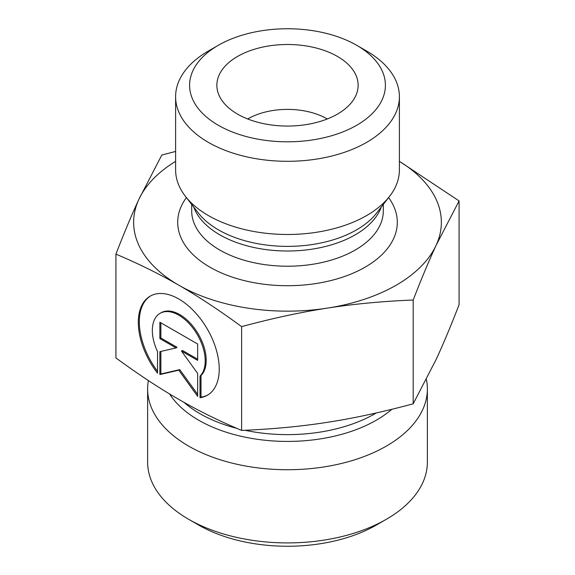 <?xml version="1.0" encoding="UTF-8"?>
<svg xmlns="http://www.w3.org/2000/svg" width="575" height="575" viewBox="0 0 575 575"><rect width="100%" height="100%" fill="white"/><g stroke="black" fill="none" stroke-linecap="round" stroke-linejoin="round"><path stroke-width="0.86" d="M200.021 397.699L200.021 376.115A37.375 21.591 -120 0 0 196.032 332.537A37.375 21.591 -120 0 0 160.066 313.339A37.375 21.591 -120 0 0 157.521 351.605L157.521 373.189A57.205 33.048 60 0 1 150.147 296.175A57.205 33.048 60 0 1 207.381 329.159A57.205 33.048 60 0 1 207.395 395.219A57.205 33.048 60 0 1 200.021 397.699L201.006 397.131A57.205 33.048 -120 0 0 207.884 394.932M150.643 295.895A57.205 33.048 -120 0 0 157.521 371.321M160.066 313.339L161.05 312.764A37.375 21.591 60 0 1 197.024 331.962A37.375 21.591 60 0 1 201.006 375.547L201.006 397.131M200.021 376.115L201.006 375.547M160.871 322.805L160.871 338.014L177.057 347.35L176.065 347.918L159.879 338.582L159.879 322.237L197.656 344.022L197.656 360.367L181.47 351.037L197.656 373.448L197.656 396.34L178.768 370.185L159.879 374.555L159.879 351.663L176.065 347.918M159.879 338.582L160.871 338.014M160.871 351.433L160.871 373.98L179.759 369.61L197.656 394.4M159.879 374.555L160.871 373.98M178.768 370.185L179.759 369.61M181.47 351.037L182.462 350.463L197.656 359.231M115.92 254.136L115.92 357.923C138.41 374.397 159.354 388.218 178.768 399.373C198.181 410.607 219.132 420.95 241.615 430.409C272.313 429.158 300.905 426.463 327.405 422.316C353.905 418.241 382.504 412.074 413.195 403.808L436.137 359.468C443.224 344.202 450.872 325.946 459.08 304.714L459.08 200.927L436.137 245.266C429.051 260.533 421.403 278.782 413.195 300.013C382.504 301.264 353.905 303.967 327.405 308.114C300.905 312.182 272.313 318.356 241.615 326.622C219.132 310.148 198.181 296.326 178.768 285.171L178.703 285.135C159.311 273.916 138.388 263.587 115.92 254.136C124.128 232.897 131.776 214.647 138.862 199.381A153.856 88.83 0 0 0 178.703 285.135M241.615 430.409L241.615 326.622M413.195 403.808L413.195 300.013M148.386 380.571A139.869 80.752 0 0 0 147.631 388.966A139.869 80.752 0 0 0 287.5 469.725A139.869 80.752 0 0 0 427.369 388.966A139.869 80.752 0 0 0 426.406 379.493M427.369 388.966L427.369 462.149A139.869 80.752 180 0 1 386.407 519.254A139.869 80.752 180 0 1 188.593 519.254A139.869 80.752 180 0 1 147.631 462.149L147.631 388.966M188.593 519.254L198.483 524.961A125.882 72.68 0 0 0 376.517 524.961L386.407 519.254M399.395 161.316L459.08 200.927M178.768 285.171A153.856 88.83 0 0 0 327.405 308.114A153.856 88.83 0 0 0 436.137 245.266A153.856 88.83 0 0 0 399.395 161.352M175.605 161.352A153.856 88.83 0 0 0 138.862 199.381L161.805 155.042L175.605 151.441M327.276 118.975A55.948 32.301 0 0 0 327.06 118.853A55.948 32.301 0 0 0 247.724 118.975M337.446 56.443A70.632 40.782 180 0 1 357.334 91.403A70.632 40.782 180 0 1 309.537 124.02A70.632 40.782 180 0 1 237.554 114.116A70.632 40.782 180 0 1 217.666 91.403A70.632 40.782 180 0 1 255.631 48.882A70.632 40.782 180 0 1 337.446 56.443M399.395 96.701L399.395 169.884A111.895 64.601 180 0 1 389.649 196.255A111.895 64.601 180 0 1 208.38 215.56A111.895 64.601 180 0 1 185.351 196.255A111.895 64.601 180 0 1 175.605 169.884L175.605 96.701A111.895 64.601 0 0 0 208.38 142.377A111.895 64.601 0 0 0 330.323 156.386A111.895 64.601 0 0 0 399.395 96.701A111.895 64.601 0 0 0 366.627 51.017L356.73 45.31A97.908 56.53 180 0 1 356.73 125.249A97.908 56.53 180 0 1 218.27 125.249A97.908 56.53 180 0 1 218.27 45.31A97.908 56.53 180 0 1 356.73 45.31M218.27 45.31L208.373 51.017A111.895 64.601 0 0 0 175.605 96.701M376.273 412.965A123.783 71.465 180 0 1 244.928 430.265M236.814 428.361A123.783 71.465 180 0 1 183.971 402.335M169.596 393.968A125.659 72.551 0 0 0 272.593 440.91A125.659 72.551 0 0 0 391.841 409.292M186.393 197.599A109.796 63.394 0 0 0 209.861 267.145A109.796 63.394 0 0 0 348.86 274.893A109.796 63.394 0 0 0 388.607 197.599M389.649 196.255L376.675 213.002A97.685 56.4 180 0 1 218.428 229.856A97.685 56.4 180 0 1 198.325 213.002L185.351 196.255M193.746 207.093A95.809 55.315 0 0 0 219.751 234.801A95.809 55.315 0 0 0 314.798 248.716A95.809 55.315 0 0 0 381.254 207.093M383.309 204.434L383.309 210.903A95.809 55.315 180 0 1 324.163 262.006A95.809 55.315 180 0 1 219.751 250.017A95.809 55.315 180 0 1 191.691 210.903L191.691 204.434"/></g></svg>

